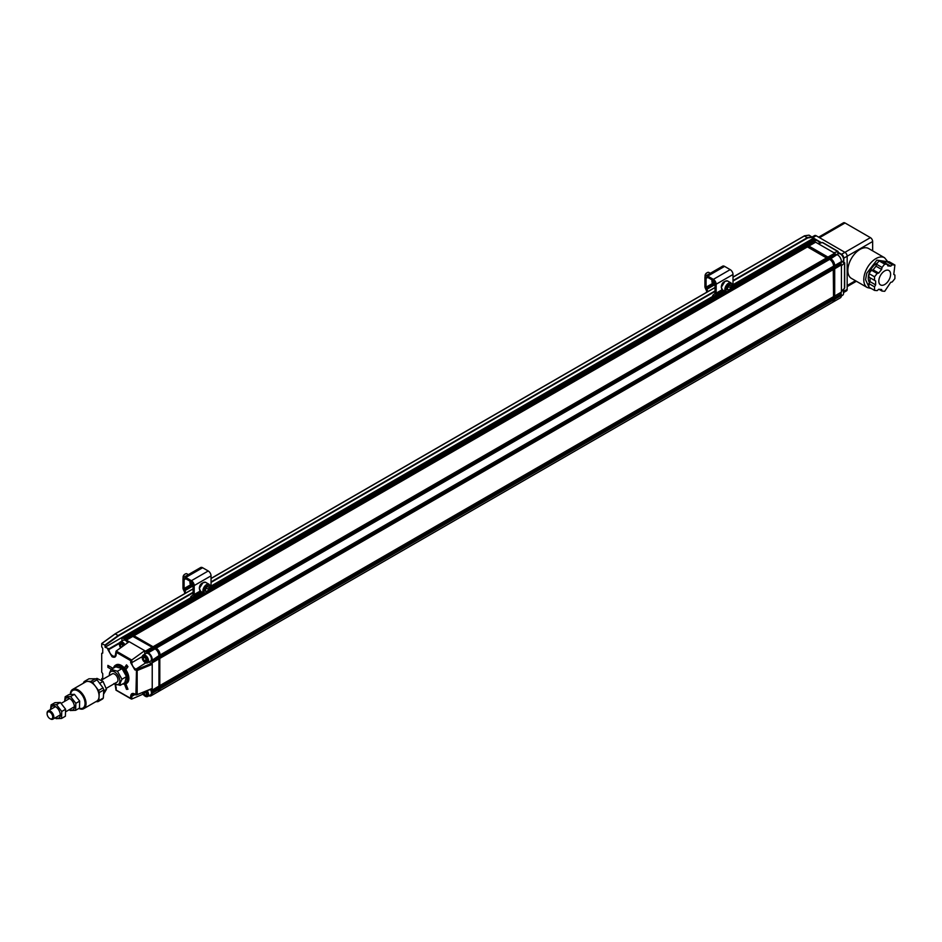 <?xml version="1.0" encoding="UTF-8"?>
<svg xmlns="http://www.w3.org/2000/svg" width="942" height="942" viewBox="0 0 942 942"><rect width="100%" height="100%" fill="white"/><g stroke="black" fill="none" stroke-linecap="round" stroke-linejoin="round"><path stroke-width="1.41" d="M72.946 690.345A10.162 5.864 60 0 1 73.111 690.251A10.162 5.864 60 0 1 83.273 696.114A10.162 5.864 60 0 1 83.273 707.842A10.162 5.864 60 0 1 83.096 707.937M70.709 694.289A10.162 5.864 60 0 1 72.781 690.439A10.162 5.864 60 0 1 82.931 696.303A10.162 5.864 60 0 1 82.931 708.043A10.162 5.864 60 0 1 79.305 708.196M83.744 708.667L96.767 701.154A11.116 6.417 -120 0 0 99.063 696.585A11.116 6.417 -120 0 0 95.531 686.447A11.116 6.417 -120 0 0 87.688 681.384A11.116 6.417 -120 0 0 85.663 681.902L72.64 689.426A11.116 6.417 60 0 1 83.744 695.832A11.116 6.417 60 0 1 83.744 708.667A11.116 6.417 60 0 1 78.845 708.466M70.332 694.336A11.116 6.417 60 0 1 72.64 689.426M83.544 683.127L83.579 682.444A12.222 7.053 60 0 1 84.474 681.396L90.903 681.372A12.222 7.053 60 0 1 92.528 682.42L98.545 690.462A12.222 7.053 60 0 1 99.263 692.558L98.851 700.612A12.222 7.053 60 0 1 97.956 701.66L95.872 701.672M97.956 701.66L102.442 699.07A12.222 7.053 60 0 0 103.337 698.022L98.851 700.612M84.474 681.396L88.96 678.793L95.401 678.782L90.903 681.372M92.528 682.42L97.014 679.83L103.031 687.872L98.545 690.462M47.112 713.459A4.757 2.755 60 0 1 47.1 713.106A4.757 2.755 60 0 1 48.089 710.927A4.757 2.755 60 0 1 52.846 713.683A4.757 2.755 60 0 1 52.846 719.182A4.757 2.755 60 0 1 50.468 718.946A4.757 2.755 60 0 1 50.267 718.817M99.263 692.558L103.761 689.968L103.337 698.022M95.401 678.782A12.222 7.053 60 0 1 97.014 679.83M103.031 687.872A12.222 7.053 60 0 1 103.761 689.968M49.738 718.522A3.968 2.296 60 0 1 47.1 713.753A3.968 2.296 60 0 1 49.902 712.14A3.968 2.296 60 0 1 52.717 716.992A3.968 2.296 60 0 1 49.902 718.616A3.968 2.296 60 0 1 49.738 718.522M75.843 703.333L70.615 696.55L65.186 696.762L69.025 694.548L74.453 694.336L79.681 701.107L79.481 708.101L75.631 710.315L75.843 703.333L79.681 701.107M69.602 709.503A6.747 3.898 -120 0 0 73.782 703.745A6.747 3.898 -120 0 0 65.551 698.752A6.747 3.898 -120 0 0 64.833 701.26M65.186 696.762L64.609 701.39M69.249 709.703L70.203 710.527L75.631 710.315M70.615 696.55L74.453 694.336M61.748 711.469L56.52 704.687L51.092 704.899L54.942 702.673L60.37 702.473L65.599 709.244L65.387 716.226L61.548 718.452L61.748 711.469L65.599 709.244M55.507 717.639A6.747 3.898 -120 0 0 59.687 711.881A6.747 3.898 -120 0 0 51.469 706.889A6.747 3.898 -120 0 0 50.75 709.397M51.092 704.899L50.515 709.526M55.166 717.839L56.108 718.664L61.548 718.452M56.52 704.687L60.37 702.473M126.381 683.492A10.633 6.147 -120 0 0 126.675 683.339A10.633 6.147 -120 0 0 126.675 671.057A10.633 6.147 -120 0 0 116.031 664.911A10.633 6.147 -120 0 0 115.76 665.087M113.511 668.078A10.633 6.147 60 0 1 113.57 667.878A10.633 6.147 60 0 1 115.477 665.24A10.633 6.147 60 0 1 126.11 671.375A10.633 6.147 60 0 1 126.11 683.657A10.633 6.147 60 0 1 122.672 683.951M113.852 667.878A9.844 5.687 60 0 1 125.156 671.929A9.844 5.687 60 0 1 123.013 683.751M121.965 679.229L120.329 682.738L120.176 685.387L124.733 682.762L126.522 676.603L122.024 668.62L115.736 666.795L111.18 669.421L117.467 671.246L121.965 679.229L126.522 676.603M122.024 668.62L117.467 671.246M120.176 685.387L113.888 683.562M109.378 675.544L109.378 675.544A7.406 4.274 60 0 1 114.465 671.882A7.406 4.274 60 0 1 119.846 681.207A7.406 4.274 60 0 1 114.17 683.774L114.218 683.857M109.39 675.579L109.543 672.929L111.18 669.421M101.395 680.148L112.239 673.895A4.757 2.755 60 0 1 116.996 676.639A4.757 2.755 60 0 1 116.996 682.138L106.281 688.319M713.612 296.659L715.378 295.211A4.757 2.755 -120 0 0 716.167 293.162L716.167 284.213A3.968 2.296 -120 0 0 713.353 279.35L707.748 276.112A3.968 2.296 -120 0 0 705.758 275.912A3.968 2.296 -120 0 0 704.934 277.725L704.934 286.545A3.179 1.837 60 0 0 705.428 288.44L705.994 289.583A4.757 2.755 60 0 1 706.736 292.244M707.713 291.679A6.347 3.662 -120 0 0 706.877 289.288L706.312 288.146A1.59 0.918 60 0 1 706.064 287.192L706.064 278.373A2.379 1.378 60 0 1 706.559 277.289A2.379 1.378 60 0 1 707.748 277.407L713.353 280.645A2.379 1.378 60 0 1 715.037 283.566L715.037 292.515A3.179 1.837 60 0 1 714.519 293.88L712.717 295.411L713.553 296.695M732.381 285.332A4.757 2.755 -120 0 0 733.006 283.448L733.006 274.487A3.968 2.296 -120 0 0 730.191 269.624L724.586 266.386A3.968 2.296 -120 0 0 722.596 266.186L705.758 275.912M714.601 283.083L712.894 283.248A3.568 2.061 -60 0 1 712.694 283.153A3.568 2.061 -60 0 1 711.952 281.517L711.952 281.305A3.627 2.096 -60 0 1 711.952 280.316L711.952 280.092A3.568 2.061 -60 0 1 711.964 279.845M712.234 282.682L713.4 282.388M191.65 598.005L193.416 596.557A4.757 2.755 -120 0 0 194.205 594.52L194.205 585.559A3.968 2.296 -120 0 0 191.403 580.696L185.786 577.458A3.968 2.296 -120 0 0 183.796 577.269A3.968 2.296 -120 0 0 182.983 579.083L182.983 587.89A3.179 1.837 60 0 0 183.466 589.798L184.031 590.94A4.757 2.755 60 0 1 184.773 593.601M185.751 593.036A6.347 3.662 -120 0 0 184.915 590.634L184.349 589.492A1.59 0.918 60 0 1 184.102 588.538L184.102 579.73A2.379 1.378 60 0 1 184.597 578.635A2.379 1.378 60 0 1 185.786 578.753L191.403 581.991A2.379 1.378 60 0 1 193.086 584.911L193.086 593.872A3.179 1.837 60 0 1 192.557 595.226L190.755 596.757L191.591 598.04M210.419 586.689A4.757 2.755 -120 0 0 211.043 584.794L211.043 575.845A3.968 2.296 -120 0 0 208.229 570.982L202.624 567.743A3.968 2.296 -120 0 0 200.634 567.543L183.796 577.269M192.639 584.44L190.932 584.593A3.568 2.061 -60 0 1 190.731 584.511A3.568 2.061 -60 0 1 189.99 582.874L189.99 582.651A3.627 2.096 -60 0 1 189.99 581.661L189.99 581.45A3.568 2.061 -60 0 1 190.001 581.19M190.272 584.04L191.438 583.746M710.315 273.286L708.879 272.45A3.179 1.837 120 0 0 707.301 272.615A3.179 1.837 120 0 0 705.052 276.501A3.179 1.837 120 0 0 705.075 276.83M706.936 272.85A2.225 1.283 120 0 0 706.618 273.003A2.225 1.283 120 0 0 705.052 275.723A2.225 1.283 120 0 0 705.087 276.053M705.052 275.723L705.052 276.501M727.306 287.616L729.073 285.426L730.839 285.579L730.839 287.934L729.073 290.124L727.306 289.971L727.306 287.616M727.306 289.064L729.073 290.124M727.306 288.382L728.661 286.698L730.839 287.934M728.661 286.698L728.661 285.932M188.353 574.632L186.928 573.808A3.179 1.837 120 0 0 185.339 573.961A3.179 1.837 120 0 0 183.101 577.67A3.179 1.837 120 0 0 183.089 577.846A3.179 1.837 120 0 0 183.113 578.176M184.973 574.208A2.225 1.283 120 0 0 184.667 574.349A2.225 1.283 120 0 0 183.089 576.94A2.225 1.283 120 0 0 183.089 577.069A2.225 1.283 120 0 0 183.125 577.411M205.427 588.785L207.252 586.701L208.936 587.043L208.794 589.468L206.969 591.552L205.285 591.211L205.427 588.785M205.321 590.552L206.969 591.552M205.368 589.657L206.628 588.22L208.794 589.468M206.628 588.22L206.687 587.349M99.675 683.374L103.055 681.431L96.908 678.37L95.801 679.005M103.055 681.431L106.493 689.308L103.714 690.91M106.493 689.308L103.538 694.278M871.574 270.248L877.179 273.486L874.517 276.795L874.517 280.351L868.901 277.113L868.901 273.557L871.574 270.248L873.104 269.836L876.013 266.209L876.425 264.196L879.098 260.875L881.759 261.122L887.376 264.361L884.703 264.125L879.098 260.875M884.832 262.889L886.622 261.558L889.283 261.794L894.9 265.032L892.239 264.796L886.622 261.558M868.901 283.589L874.517 286.839L874.517 290.395L868.901 287.145L868.901 283.589L870.031 281.646L870.031 277.76L875.636 280.999L875.636 284.896L870.031 281.646M887.658 281.905A8.337 4.816 -60 0 1 880.546 284.931A8.337 4.816 -60 0 1 880.546 275.3A8.337 4.816 -60 0 1 888.871 270.495A8.337 4.816 -60 0 1 887.658 281.905M884.703 264.125L882.042 267.434L876.425 264.196M876.013 266.209L881.63 269.447L878.709 273.074L873.104 269.836M874.517 276.795L868.901 273.557M874.517 290.395L877.179 290.631L878.709 289.265L881.63 289.524L882.042 291.066L884.703 291.302L890.696 282.353L892.239 281.941L894.9 278.62L894.9 275.064L893.781 274.416L894.9 265.032M878.98 289.288L882.042 291.066M885.091 262.912L890.696 266.15L887.788 265.891L887.376 264.361M881.63 269.447L882.042 267.434M877.179 273.486L878.709 273.074M875.636 280.999L874.517 280.351M874.517 286.839L875.636 284.896M890.696 266.15L892.239 264.796M158.963 688.708L152.227 692.594L151.886 691.887L158.621 688.001L158.963 689.356A5.558 3.203 60 0 1 157.809 691.899L151.073 695.785A5.558 3.203 60 0 1 148.848 695.785M149.142 661.92L152.227 664.346L151.886 660.519L158.621 656.633L158.963 658.894L158.963 686.117L151.886 690.333L151.886 691.887M116.231 653.677L116.172 651.052L129.136 641.679L124.603 639.453L131.338 635.567L155.03 648.85A5.558 3.203 60 0 1 158.963 655.656L158.621 656.633M130.891 634.92L124.156 638.806L123.037 638.158L129.772 634.272L131.338 635.567M129.772 634.272A1.59 0.918 -120 0 0 128.983 634.19L122.248 638.075A1.59 0.918 60 0 1 123.037 638.158M127.747 688.673L126.522 689.379L127.971 689.25L126.063 684.328L124.603 684.457L126.522 689.379M124.603 667.548L126.063 669.362L127.971 666.653L126.522 664.84L124.603 667.548L126.287 666.583L127.217 667.725M126.287 666.583L127.229 665.723M109.566 666.347L107.883 667.325L107.883 665.382L113.028 668.349M111.344 669.326L107.883 667.325M124.603 639.453L124.156 638.806M152.675 647.884L145.939 651.77L144.703 650.663L144.703 654.219M155.03 648.85L148.294 652.735L145.939 651.77M147.282 652.547L154.017 648.661M125.957 640.23L132.692 636.345M147.729 652.417L154.464 648.532M158.963 656.303L152.227 660.189L158.963 655.656M158.621 686.435L158.621 688.001M151.886 662.073L158.621 658.187M131.715 699.058L130.667 698.375L131.798 699.035L131.798 696.35L130.667 696.35L130.667 698.375L116.172 690.074L116.196 687.389M131.798 659.977L130.667 660.636L130.667 662.65L131.798 662.65L131.798 659.977L144.703 650.663L129.136 641.679M130.667 660.636L116.231 652.3L116.172 651.052L131.715 660.036M152.227 647.236L145.492 651.122M126.405 640.101L133.14 636.215M158.963 686.117L151.886 690.333M152.227 662.791L158.963 658.894M152.227 692.594L152.227 693.241A5.558 3.203 60 0 1 151.073 695.785M147.235 690.804A4.439 2.567 60 0 1 147.812 691.781A4.439 2.567 60 0 1 147.6 696.515L150.52 694.831A4.439 2.567 -120 0 0 150.732 690.097A4.439 2.567 -120 0 0 150.402 689.497M152.227 690.003L152.227 688.449L137.167 694.654L137.167 670.551L152.227 664.346L152.227 688.449M131.798 699.035L143.09 694.136M147.6 662.815L150.52 661.131A4.439 2.567 -120 0 0 151.438 659.094A4.439 2.567 -120 0 0 149.719 654.867A4.439 2.567 -120 0 0 146.434 653.277A4.439 2.567 -120 0 0 146.069 653.43L143.149 655.114A4.439 2.567 60 0 1 143.514 654.961A4.439 2.567 60 0 1 147.764 657.975A4.439 2.567 60 0 1 147.6 662.815A4.439 2.567 60 0 1 145.374 662.591A4.439 2.567 60 0 1 145.139 662.45M148.294 652.735A5.558 3.203 60 0 1 152.227 659.541M127.676 642.738A4.439 2.567 -120 0 0 123.932 640.065A4.439 2.567 -120 0 0 123.284 640.277L120.364 641.961A4.439 2.567 60 0 1 121.012 641.761A4.439 2.567 60 0 1 124.921 644.728M121.918 641.066L121.918 638.806A1.59 0.918 60 0 1 122.248 638.075M804.35 235.995L807.718 237.937L812.251 237.278L812.251 238.95L815.254 240.763M193.086 592.271L118.327 635.438L104.856 645.152L101.712 643.61L115.195 633.872L118.562 635.815L193.086 592.789M119.752 642.597L108.966 648.826L105.08 647.236L105.08 645.553L118.562 635.815M105.08 647.236L191.238 597.487M210.737 586.23L713.188 296.141M732.699 284.873L812.251 238.95M101.712 643.61L101.712 646.907L102.725 648.367L102.725 653.1L101.712 653.383L101.712 672.188L102.725 673.636L102.725 678.37L101.712 678.664L101.712 679.971M102.725 652.806L101.712 653.383M102.725 678.075L101.712 678.664M115.36 684.563L116.231 688.025M130.667 696.35C130.926 693.606 132.316 692.806 134.824 693.96L135.389 694.278M151.65 663.368L136.708 669.527L137.167 670.551L134.824 669.844L130.667 662.65M116.231 654.325C115.972 657.092 114.571 657.905 112.039 656.739L107.835 649.474L108.966 648.826M153.723 647.13L133.882 635.673L807.306 246.851L804.397 244.779A1.59 0.918 -120 0 0 803.597 244.708L732.393 285.815M158.786 691.334A5.558 3.203 -120 0 0 158.927 691.251L832.422 302.406A5.558 3.203 -120 0 0 833.576 299.862L833.246 267.139L159.799 655.95L160.081 655.008A5.558 3.203 -120 0 0 156.148 648.202L155.206 647.99L828.642 259.168L807.306 246.851M158.35 691.558A5.558 3.203 -120 0 0 158.645 691.416A5.558 3.203 -120 0 0 159.799 688.873L159.799 655.173A5.558 3.203 -120 0 0 155.866 648.367L156.148 648.532A5.157 2.979 60 0 1 159.799 654.843L159.799 654.843M159.799 685.741L159.799 657.646M158.927 691.251A5.558 3.203 -120 0 0 160.081 688.708L159.799 687.46M833.246 267.139L833.576 266.162A5.558 3.203 -120 0 0 829.655 259.368L828.642 259.168M132.398 634.814L130.891 633.625A1.59 0.918 -120 0 0 130.102 633.542A1.59 0.918 -120 0 0 129.972 633.648M160.081 688.06L833.576 299.215M159.799 687.319L833.246 298.508M159.799 685.764L833.246 296.954M160.081 685.47L833.576 296.624M160.081 658.246L833.576 269.412M159.799 657.504L833.246 268.694M160.081 655.656L833.576 266.822M155.595 647.884L829.09 259.038M153.84 647.201L827.288 258.391M153.346 646.589L826.841 257.743M134.259 635.567L807.765 246.722M132.516 634.884L204.32 593.436M209.395 590.504L726.282 292.079M731.357 289.147L805.963 246.074M132.021 634.272L203.507 593.001M209.995 589.256L725.458 291.643M731.958 287.899L805.516 245.426M807.376 246.839L805.893 245.98M828.713 259.144L827.217 258.296M833.293 268.8L833.293 267.092M833.293 298.614L833.293 296.907M832.975 302.064A5.558 3.203 -120 0 0 833.27 301.923A5.558 3.203 -120 0 0 834.412 299.379L834.412 265.679A5.558 3.203 -120 0 0 830.491 258.885L805.233 244.296A1.59 0.918 -120 0 0 804.433 244.214A1.59 0.918 -120 0 0 804.209 244.461M803.75 244.637A1.59 0.918 60 0 1 803.879 244.543A1.59 0.918 60 0 1 804.68 244.614L829.937 259.203A5.558 3.203 60 0 1 833.858 265.997L833.858 299.697A5.558 3.203 60 0 1 832.716 302.241A5.558 3.203 60 0 1 832.563 302.323M830.773 259.038L830.773 259.038A5.157 2.979 60 0 1 834.412 265.35L833.576 265.997M819.87 243.26A4.439 2.567 -120 0 0 817.644 240.893A4.439 2.567 -120 0 0 815.419 240.669L813.864 241.564M820.023 243.213A3.815 2.202 -120 0 0 818.092 241.152A3.815 2.202 -120 0 0 817.868 241.034M841.43 262.229L842.643 261.523A4.439 2.567 -120 0 0 843.573 259.497A4.439 2.567 -120 0 0 840.429 254.046A4.439 2.567 -120 0 0 838.203 253.834L830.773 258.72A5.558 3.203 60 0 1 834.706 265.514L841.43 261.629A5.558 3.203 -120 0 0 837.509 254.823M843.561 259.215A3.815 2.202 -120 0 0 843.573 258.979A3.815 2.202 -120 0 0 840.876 254.305A3.815 2.202 -120 0 0 840.653 254.199M872.645 250.855L872.645 241.517A3.179 1.837 -120 0 0 870.396 237.631L845.033 222.983A3.179 1.837 -120 0 0 843.443 222.818L818.622 237.16M860.011 249.395A17.227 9.95 120 0 0 848.766 264.572A17.227 9.95 120 0 0 851.403 278.373L867.335 287.569A17.227 9.95 -60 0 1 863.779 279.692A17.227 9.95 -60 0 1 875.954 258.591A17.227 9.95 -60 0 1 884.562 257.743L868.63 248.535A17.227 9.95 120 0 0 860.011 249.395M812.157 236.995L814.594 235.594A3.179 1.837 60 0 1 816.184 235.747L844.915 252.338A3.179 1.837 60 0 1 847.164 256.224L847.164 289.406A3.179 1.837 60 0 1 846.505 290.866L843.561 292.562M843.797 289.006L843.797 291.349A3.179 1.837 60 0 1 843.561 292.373M838.074 252.279L841.547 254.281A3.179 1.837 60 0 1 843.797 258.167L843.797 262.335M812.251 237.455A3.179 1.837 60 0 1 812.816 237.69L821.554 242.742M886.975 261.582L876.861 260.145L866.734 273.251L865.568 279.692L868.901 287.004M869.136 273.262A12.14 7.006 -60 0 1 876.849 263.254A12.14 7.006 -60 0 1 877.438 262.948M869.501 282.553A12.14 7.006 -60 0 1 868.901 274.004M841.394 295.953L842.643 295.223A4.439 2.567 -120 0 0 843.573 293.197A4.439 2.567 -120 0 0 842.631 290.077M843.561 292.915A3.815 2.202 -120 0 0 843.573 292.679A3.815 2.202 -120 0 0 842.749 289.971M844.444 287.086L844.55 288.287L844.444 287.086M844.456 288.393L844.55 262.912L841.43 265.774L841.43 291.184L844.456 288.393M837.838 251.526L822.378 242.494L823.367 243.189L822.378 242.494L818.315 243.743L833.917 252.75L837.838 251.526L837.838 254.034M733.006 277.183L804.621 235.841L809.107 235.182L812.251 237.278M833.552 301.758L840.288 297.872A5.558 3.203 -120 0 0 841.43 295.329L834.706 299.215A5.558 3.203 60 0 1 833.552 301.758A5.558 3.203 60 0 1 833.399 301.84M841.43 291.184L841.43 292.091L834.706 295.976L834.706 268.764L841.43 264.867L841.43 265.774M833.917 252.75L834.706 253.21L827.971 257.095L808.884 246.074L815.619 242.188L818.315 243.743M804.598 244.155A1.59 0.918 60 0 1 804.727 244.06L811.462 240.163A1.59 0.918 60 0 1 812.251 240.245L813.37 240.893L806.635 244.779L805.516 244.131L812.251 240.245M804.727 244.06A1.59 0.918 60 0 1 805.516 244.131M834.706 299.215L841.43 295.329M834.706 268.764L834.412 268.152M834.412 268.023L841.1 264.16L841.43 264.867M841.43 292.091L834.706 295.976M841.43 261.629L834.706 265.514M830.773 258.72L830.208 258.391L836.943 254.505L829.808 258.485M808.483 246.18L815.619 242.188M834.706 253.21L835.154 253.857L828.465 257.708M834.706 298.567L834.412 297.966M834.412 297.825L841.1 293.975L841.43 294.681M834.706 266.162L841.1 262.606L841.1 264.16M841.1 292.42L841.1 293.975M807.141 245.403L813.817 241.541L815.171 242.318M835.154 253.857L836.496 254.634M813.37 240.893L813.817 241.541M129.136 634.131A1.59 0.918 60 0 1 129.266 634.025A1.59 0.918 60 0 1 130.055 634.107L155.312 648.685A5.558 3.203 60 0 1 159.245 655.491L159.245 689.191A5.558 3.203 60 0 1 158.091 691.734A5.558 3.203 60 0 1 157.95 691.817M158.668 658.293L158.668 656.574M158.668 688.107L158.668 686.388M132.763 636.321L131.279 635.461M154.088 648.638L152.604 647.778M155.171 648.932L156.148 648.532L130.608 633.789A1.59 0.918 -120 0 0 129.819 633.707A1.59 0.918 -120 0 0 129.584 633.954M121.2 647.413L120.235 644.94L121.918 643.975L122.801 646.259M120.235 644.94L121.2 643.551L123.555 645.717M120.658 647.802A3.815 2.202 60 0 1 119.446 644.505A3.815 2.202 60 0 1 120.788 642.597A3.815 2.202 60 0 1 124.203 645.246M119.457 644.269A4.439 2.567 60 0 1 119.446 643.987A4.439 2.567 60 0 1 120.364 641.961M144.797 657.186L146.799 660.271M145.751 657.61L146.893 660.083L146.104 661.684L144.173 660.813L143.031 658.34L143.808 656.739L145.751 657.61M144.715 657.363L143.031 658.34M144.173 660.813L145.857 659.836M143.337 655.797A3.815 2.202 60 0 1 147.482 659.73A3.815 2.202 60 0 1 144.927 662.332A3.815 2.202 60 0 1 142.23 657.669A3.815 2.202 60 0 1 143.337 655.797M142.242 657.422A4.439 2.567 60 0 1 142.23 657.151A4.439 2.567 60 0 1 143.149 655.114M145.021 691.711L146.681 694.124M146.728 694.525L145.256 695.373L143.302 692.417M145.551 691.499L146.764 694.831L145.256 695.373M145.127 692.547L143.443 693.512M146.387 691.145A3.815 2.202 60 0 1 147.023 692.17A3.815 2.202 60 0 1 147.352 695.667A3.815 2.202 60 0 1 144.927 696.032A3.815 2.202 60 0 1 142.466 692.77M147.6 696.515A4.439 2.567 60 0 1 145.374 696.291A4.439 2.567 60 0 1 145.139 696.15M714.001 296.306L713.141 294.976M715.037 284.566L706.877 289.288M707.748 276.112L724.586 266.386M713.353 279.35L730.191 269.624M716.167 284.213L733.006 274.487M732.04 284.001L733.006 283.448M716.167 293.162L722.173 289.689M715.378 295.211L723.503 290.513M707.748 277.407L706.064 278.373M706.064 287.192L712.894 283.248M714.837 283.224L706.312 288.146M192.038 597.664L191.179 596.333M193.086 585.924L184.915 590.634M185.786 577.458L202.624 567.743M191.403 580.696L208.229 570.982M194.205 585.559L211.043 575.845M210.078 585.347L211.043 584.794M194.205 594.52L200.222 591.046M193.416 596.557L201.541 591.87M185.786 578.753L184.102 579.73M184.102 588.538L190.932 584.593M192.875 584.57L184.349 589.492M724.857 281.47L721.501 286.969M722.561 289.971A5.157 2.979 -60 0 1 721.501 287.616A5.157 2.979 -60 0 1 723.75 282.423A5.157 2.979 -60 0 1 727.719 281.034C723.786 280.952 721.643 283.036 721.266 287.286L722.561 289.971L725.929 291.914A5.157 2.979 -60 0 1 724.869 289.559A5.157 2.979 -60 0 1 727.118 284.366A5.157 2.979 -60 0 1 731.086 282.977L727.719 281.034M732.158 285.991C733.253 289.594 724.893 294.422 725.988 289.559C724.893 285.956 733.253 281.128 732.158 285.991M202.895 582.827L199.539 588.067M200.599 591.329A5.157 2.979 -60 0 1 199.539 588.668A5.157 2.979 -60 0 1 201.906 583.651A5.157 2.979 -60 0 1 205.768 582.392C201.8 582.38 199.645 584.37 199.315 588.338L200.599 591.329L203.967 593.272A5.157 2.979 -60 0 1 202.907 590.61A5.157 2.979 -60 0 1 205.274 585.594A5.157 2.979 -60 0 1 209.136 584.334L205.768 582.392M210.196 587.596C211.032 591.423 202.683 595.568 204.037 590.658C203.189 586.831 211.538 582.686 210.196 587.596M158.963 689.356L152.227 693.241M152.027 688.826L136.095 694.961L137.167 694.654L135.931 694.595L136.496 669.515L135.389 668.879A5.075 2.932 60 0 1 131.798 662.65L142.266 656.609M135.153 694.419L131.798 696.35A5.075 2.932 60 0 1 132.846 694.03L136.095 694.961L134.824 693.96M145.857 662.827L134.824 669.844M211.043 582.427L715.037 291.443M733.006 281.069L807.718 237.937M812.028 236.866L807.541 237.525L733.006 280.551M715.037 290.925L211.043 581.909M115.996 651.523L115.171 656.021A5.146 2.967 60 0 1 112.593 655.773A5.146 2.967 60 0 1 108.966 649.474L119.493 643.398M101.936 643.468L115.407 633.754L193.086 588.903M211.043 578.541L715.037 287.557M107.835 649.474L107.835 648.826M160.081 688.708L833.576 299.862M160.081 655.008L833.576 266.162M156.148 648.202L829.655 259.368M130.891 633.625L202.377 592.353M210.384 587.726L724.339 290.996M732.346 286.38L804.397 244.779M804.539 244.861L805.233 244.296M830.491 258.885L829.796 259.45M834.412 299.379L833.576 299.697M855.477 280.716L847.164 285.52M819.552 237.69L845.033 222.983M870.396 237.631L841.547 254.281M843.797 258.167L872.645 241.517M847.164 289.406L843.797 291.349M816.184 235.747L812.816 237.69M842.289 261.735L844.456 262.983M159.799 688.873L158.963 689.191M159.799 655.173L158.951 655.491M130.608 633.789L129.914 634.355M52.846 719.182L60.288 714.884M65.964 711.61L74.371 706.747M48.089 710.927L55.531 706.63M61.324 703.285L69.614 698.493M47.1 713.753L47.1 713.106M711.952 281.552L715.037 283.33M706.618 273.003L707.301 272.615M725.929 291.914C729.332 292.409 731.487 290.324 732.393 285.673L731.086 282.977M189.99 582.91L193.075 584.688M183.089 577.069L183.089 577.846M184.667 574.349L185.339 573.961M203.967 593.272C207.24 593.801 209.395 591.812 210.419 587.313L209.136 584.334M868.677 280.916L870.008 281.682M115.148 684.457L115.996 690.18L131.232 698.964M115.242 633.742L101.771 643.468M115.254 633.731L193.086 588.797M211.043 578.423L715.037 287.451M733.006 277.078L804.444 235.83M130.102 633.542L201.918 592.082M210.431 587.172L723.88 290.725M856.408 281.258L847.164 286.592M887.753 261.652L884.562 257.743M867.335 287.569L871.209 288.488M842.525 261.605L844.68 262.842L844.68 287.863M822.802 242.6L838.074 251.42L838.074 253.904M808.99 235.159L804.503 235.806"/></g></svg>
